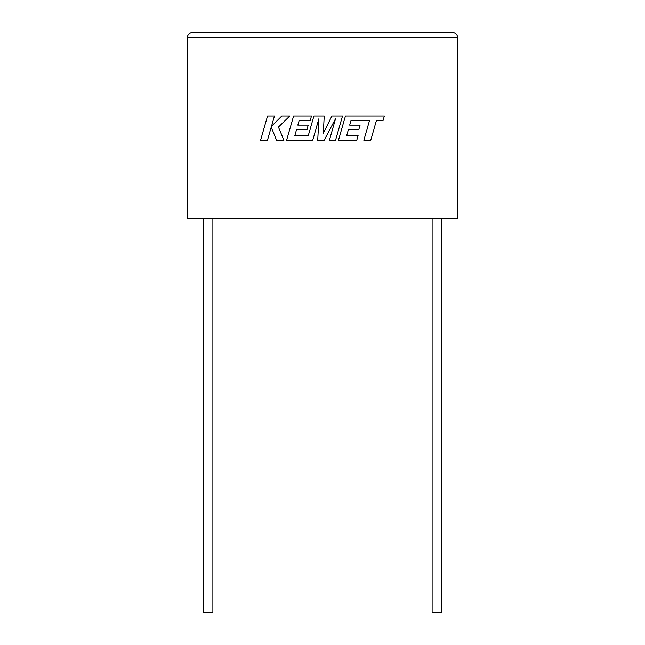 <?xml version="1.0" encoding="UTF-8"?>
<svg xmlns="http://www.w3.org/2000/svg" width="645" height="645" viewBox="0 0 645 645"><rect width="100%" height="100%" fill="white"/><g stroke="black" fill="none" stroke-linecap="round" stroke-linejoin="round"><path stroke-width="0.48" stroke-dasharray="3.23 2.42" d="M441.696 612.75L432.118 612.75M436.907 218.236L441.696 218.236L436.907 218.236M203.304 612.75L212.882 612.75M208.093 218.236L203.304 218.236L208.093 218.236M187.235 218.236L457.765 218.236L457.765 37.886L187.235 37.886L187.235 218.236M452.129 32.25L192.871 32.25M267.546 116.011L260.58 140.255L267.473 140.255L271.247 127.089L276.528 140.255L283.905 140.255L278.447 127.089L289.766 116.011L281.784 116.011L271.489 126.347L274.447 116.011L267.546 116.011M342.519 116.011L331.893 116.011L323.298 133.33L324.233 116.011L313.913 116.011L308.27 135.644L294.829 135.644L296.547 129.613L306.947 129.613L308.229 125.13L297.829 125.13L299.135 120.623L310.181 120.623L311.495 116.011L293.588 116.011L286.606 140.255L312.72 140.255L318.92 118.672L317.711 140.255L324.169 140.255L335.618 118.567L329.393 140.255L335.553 140.255L342.519 116.011M350.993 120.623L369.472 120.688L363.844 140.255L370.754 140.255L376.374 120.688L383.009 120.696L384.356 116.011L345.446 116.011L338.472 140.255L356.782 140.255L358.096 135.635L346.679 135.635L348.405 129.613L358.805 129.613L360.087 125.138L349.679 125.138L350.993 120.623"/><path stroke-width="0.97" d="M432.118 218.236L432.118 612.75L441.696 612.75L441.696 218.236M212.882 218.236L212.882 612.75L203.304 612.75L203.304 218.236M187.235 218.236L457.765 218.236L457.765 37.886C457.402 34.483 455.523 32.605 452.129 32.25C455.523 32.605 457.402 34.483 457.765 37.886L187.235 37.886L187.235 218.236M192.871 32.25C189.477 32.605 187.598 34.483 187.235 37.886C187.598 34.483 189.477 32.605 192.871 32.25L452.129 32.25M267.546 116.011L260.58 140.255L267.473 140.255L271.247 127.089L276.528 140.255L283.905 140.255L278.447 127.089L289.766 116.011L281.784 116.011L271.489 126.347L274.447 116.011L267.546 116.011M342.519 116.011L331.893 116.011L323.298 133.33L324.233 116.011L313.913 116.011L308.27 135.644L294.829 135.644L296.547 129.613L306.947 129.613L308.229 125.13L297.829 125.13L299.135 120.623L310.181 120.623L311.495 116.011L293.588 116.011L286.606 140.255L312.72 140.255L318.92 118.672L317.711 140.255L324.169 140.255L335.618 118.567L329.393 140.255L335.553 140.255L342.519 116.011M350.993 120.623L369.472 120.688L363.844 140.255L370.754 140.255L376.374 120.688L383.009 120.696L384.356 116.011L345.446 116.011L338.472 140.255L356.782 140.255L358.096 135.635L346.679 135.635L348.405 129.613L358.805 129.613L360.087 125.138L349.679 125.138L350.993 120.623"/></g></svg>

